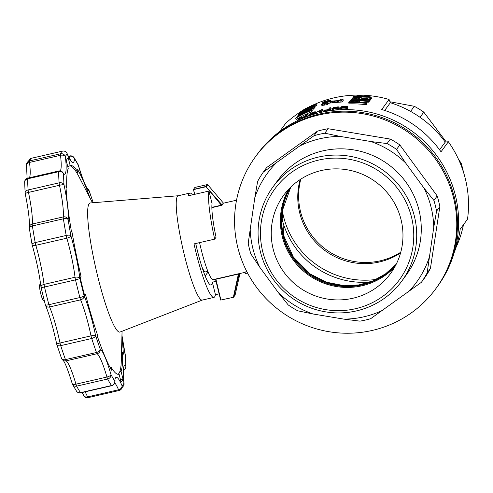 <?xml version="1.0" encoding="UTF-8"?>
<svg xmlns="http://www.w3.org/2000/svg" width="493" height="493" viewBox="0 0 493 493"><rect width="100%" height="100%" fill="white"/><g stroke="black" fill="none" stroke-linecap="round" stroke-linejoin="round"><path stroke-width="0.74" d="M454.244 252.558A109.064 107.271 -143.8 0 0 460.185 229.208L467.524 219.163A109.064 107.271 -143.8 0 0 448.371 141.756L441.025 151.801A109.064 107.271 -143.8 0 0 440.027 150.408A109.064 107.271 -143.8 0 0 381.718 109.532L389.063 99.487A109.064 107.271 -143.8 0 0 314.152 104.528M300.379 111.979A109.064 107.271 -143.8 0 0 285.724 123.275L279.673 131.557M314.935 105.724L310.048 108.213L313.277 106.285L308.359 108.324L307.139 108.965L306.763 109.729L299.054 113.791L299.769 112.817A110.401 108.589 -143.8 0 1 301.667 111.714L301.081 112.509L307.854 108.411L313.443 105.964L314.935 105.724L315.255 107.03L314.195 107.708M312.827 108.411L313.154 109.717L312.827 108.411A110.401 108.589 -143.8 0 0 297.242 116.126L310.337 108.54A110.401 108.589 -143.8 0 0 298.197 114.82L298.388 114.555A110.401 108.589 -143.8 0 1 313.979 106.839L314.3 108.146L313.191 108.842M313.154 109.717A109.064 107.271 -143.8 0 0 312.087 110.149M322.003 112.102L321.683 110.814A110.401 108.589 -143.8 0 1 323.044 110.481L323.365 111.775A109.064 107.271 -143.8 0 0 322.003 112.102L321.941 112.188M320.364 112.527A109.064 107.271 -143.8 0 0 319.791 112.681M342.931 99.025L341.735 100.664A110.401 108.589 -143.8 0 0 340.811 100.769L332.091 101.367L327.346 102.174L323.568 103.592L327.426 102.92L327.746 104.208L327.136 104.615L321.88 105.484L321.559 104.189L325.614 102.439L331.438 101.071L339.394 100.584L340.293 99.352A110.401 108.589 -143.8 0 1 342.931 99.025L343.251 100.326L342.056 101.965A109.064 107.271 -143.8 0 0 341.131 102.069L332.411 102.661L327.568 103.493M368.191 102.901L368.043 101.256L368.191 102.901A109.064 107.271 -143.8 0 0 359.804 102.082M367.852 101.521A110.401 108.589 -143.8 0 0 350.129 100.615L364.894 99.765A110.401 108.589 -143.8 0 0 351.09 99.303L351.281 99.044A110.401 108.589 -143.8 0 1 369.004 99.95L369.343 101.324L368.117 101.558M312.279 110.913L311.625 111.8A109.064 107.271 -143.8 0 0 296.053 119.571L295.72 118.215L296.459 117.272L302.64 113.372L311.256 109.606L311.952 109.606L312.279 110.913M315.538 111.985L313.351 113.526L308.938 114.826L311.021 113.1L314.731 111.819L315.502 111.849L315.859 113.279L315.415 113.828M359.687 101.595L359.397 102.464A110.401 108.589 -143.8 0 1 366.638 103.179L366.786 104.824A109.064 107.271 -143.8 0 0 349.05 103.85L348.724 102.538L349.697 101.496L350.739 101.238L358.639 101.299L359.687 101.595L359.908 102.501M339.073 107.258L339.283 108.799L337.132 109.785L332.991 110.204L332.455 110.013L332.134 108.719L333.545 107.48L338.204 106.821L339.03 107.08L338.611 107.813L338.931 109.113M330.895 107.671L329.379 109.366L325.528 110.29L324.48 110.075L326.847 109.865A110.401 108.589 -143.8 0 1 327.284 109.779L328.467 109.347L329.577 107.905A110.401 108.589 -143.8 0 1 330.895 107.671L331.216 108.965L329.188 110.845M324.813 111.597L324.425 110.29M359.989 99.13L357.222 98.92M370.231 98.261L369.275 99.574A110.401 108.589 -143.8 0 0 368.493 99.475L359.514 97.768L354.085 97.83L353.764 97.965L354.541 98.236L357.08 98.353L356.575 98.594L352.045 97.99L358.46 97.38L367.273 98.976L367.994 97.99A110.401 108.589 -143.8 0 1 370.231 98.261L370.576 99.641L369.614 100.954A109.064 107.271 -143.8 0 0 369.239 100.899M344.804 107.357L340.811 107.283L341.174 106.784L343.165 106.334L347.337 106.519L347.738 108.355L345.328 109.267L340.836 109.329L340.41 107.831L344.188 107.856L346.049 107.141L344.804 107.357L344.897 107.727M371.186 97.294L356.821 96.899L353.241 96.357L358.46 95.71L367.698 96.252L371.112 97.066L371.531 98.674L370.385 98.883M367.414 98.785L366.114 98.711M316.136 104.078L300.354 111.874L304.988 108.873L313.117 104.923L316.087 103.955L316.463 105.379L315.058 106.223M307.94 114.222A110.401 108.589 -143.8 0 0 306.276 114.918L302.209 117.815L300.631 117.531A110.401 108.589 -143.8 0 0 298.826 118.456L297.458 120.329A110.401 108.589 -143.8 0 1 298.678 119.7L299.843 118.104L301.371 118.388A110.401 108.589 -143.8 0 1 302.486 117.87L306.473 115.048L305.321 116.619A110.401 108.589 -143.8 0 1 306.572 116.095L307.94 114.222L308.261 115.528L307.663 116.348M255.454 156.743L256.169 155.77A111.738 109.908 36.2 0 1 411.236 132.987A111.738 109.908 36.2 0 1 436.582 287.659A111.738 109.908 36.2 0 0 411.236 132.987A111.738 109.908 36.2 0 0 256.169 155.77L257.309 154.21A111.738 109.908 36.2 0 1 436.964 155.991A111.738 109.908 36.2 0 1 437.722 286.1L435.874 288.633A111.738 109.908 36.2 0 1 411.569 312.71A111.738 109.908 36.2 0 1 267.557 300.077A111.738 109.908 36.2 0 1 255.454 156.743A111.738 109.908 36.2 0 1 435.109 158.524A111.738 109.908 36.2 0 1 435.874 288.633M215.404 279.211L213.198 279.716A36.131 4.967 -103 0 1 201.243 249.772A36.131 4.967 -103 0 1 199.579 242.618M236.541 200.189L223.101 203.282L222.195 205.07L221.53 205.421L211.867 207.645M239.98 273.553L235.062 295.221L233.522 297.267L220.882 300.046L215.866 279.001L215.256 279.192A36.131 4.967 -103 0 0 215.386 279.198M233.38 297.168L238.452 273.8L245.12 272.37M247.585 273.079L245.569 273.449A37.468 5.152 -103 0 1 245.354 273.338L245.027 272L246.87 271.717M456.025 247.474A105.718 103.98 -143.8 0 0 463.482 224.691M448.371 141.756A1945.495 227.618 -13.9 0 0 445.247 142.07A105.718 103.98 -143.8 0 0 390.339 102.723A999.65 137.424 77 0 0 389.063 99.487M439.583 149.81L445.247 142.07M384.694 110.444L390.339 102.723M322.459 102.957L322.699 102.63A110.401 108.589 -143.8 0 1 326.113 101.613L329.891 100.701L325.873 101.94A110.401 108.589 -143.8 0 0 322.459 102.957L322.613 103.585M314.374 104.689L308.507 107.178L301.87 110.98L314.405 104.824M336.867 107.036L334.636 107.394L333.539 108.109L333.675 108.651L336.59 108.3L337.767 107.252L336.867 107.036L337.12 108.066M337.489 107.067L337.637 107.653M322.89 102.365A110.401 108.589 -143.8 0 1 326.311 101.348L330.322 100.11L326.551 101.022A110.401 108.589 -143.8 0 0 323.131 102.033L322.94 102.55M354.837 101.268L351.725 101.496L350.973 102.23A110.401 108.589 -143.8 0 1 357.302 102.347L357.715 101.632L354.837 101.268L355.083 102.267M356.229 101.342L356.47 102.31M299.843 118.104L300.169 119.417M301.371 118.388L301.482 118.831M338.611 107.813L335.924 108.651L336.244 109.951M336.811 108.485L337.132 109.785M329.762 100.874L329.879 101.336M329.891 100.701L330.039 101.305M355.515 96.166L355.176 96.48L356.069 96.585L369.393 97.066L362.478 96.049L356.593 96.024L355.515 96.166L355.601 96.529M356.593 96.024L356.741 96.616M357.08 98.353L357.246 99.025M307.139 108.965L305.943 109.76L307.238 109.341L307.336 109.742M298.197 114.82L298.314 115.294M369.054 97.528L369.208 98.132M370.545 97.497L370.89 98.877M314.053 112.188L311.348 113.137L310.122 114.339L313.147 113.427L314.207 112.607L314.053 112.188L314.164 112.644M347.503 106.734L347.738 108.355M342.191 107.492L342.308 107.949M343.399 107.468L343.51 107.918M362.94 98.409L363.175 99.333M364.358 98.717L364.537 99.45M313.351 113.526L313.56 114.376M314.053 113.193L314.287 114.154M309.851 107.597L310.066 108.485M311.484 106.889L311.594 107.332M301.667 111.714L301.771 112.133M336.134 107.08L336.448 108.331M308.359 108.324L308.569 109.163M330.316 101.57L330.637 102.858M332.091 101.367L332.411 102.661M352.939 101.318L353.167 102.23M353.838 101.281L354.079 102.242M302.246 113.747L297.71 116.89A110.401 108.589 -143.8 0 1 309.622 110.999L310.06 110.401L309.74 110.37L306.03 111.856L302.246 113.747L302.4 114.358M304.397 112.632L304.557 113.285M325.873 101.94L325.972 102.334M323.044 110.481L323.365 111.775M313.979 106.839L300.859 113.895A110.401 108.589 -143.8 0 1 313.018 108.146M313.77 107.123L314.09 108.429M324.795 110.358L325.084 111.541M361.036 98.021L361.332 99.204M358.972 96.985L359.077 97.423M361.702 97.109L361.868 97.78M347.411 107.036L345.815 107.807L341.828 108.164L342.154 109.471M342.912 108.133L343.239 109.44M321.683 110.814L321.362 111.258A110.401 108.589 -143.8 0 0 320.13 111.572L320.45 111.128A110.401 108.589 -143.8 0 0 316.167 112.349L321.738 109.643A110.401 108.589 -143.8 0 1 322.724 109.391L322.958 110.333M346.252 106.765L342.124 107.129M308.938 114.826L309.179 115.806M309.438 114.857L309.635 115.652M343.966 108.066L344.293 109.378M351.725 101.496L351.91 102.224M352.236 101.392L352.44 102.23M333.952 107.708L334.186 108.67M315.076 112.552L315.397 113.834M315.421 112.213L315.742 113.507M353.241 96.357L353.543 97.571M353.413 96.56L353.654 97.546M351.09 99.303L351.324 100.245M351.336 101.731L351.46 102.23M352.045 97.99L352.298 99.013M313.462 112.312L313.659 113.107M366.638 103.179L366.786 104.824M310.294 114.635L310.473 115.362M326.033 102.562L326.193 103.216M327.346 102.174L327.66 103.468M334.636 107.394L334.938 108.614M335.967 101.127L336.288 102.421M337.28 101.071L337.594 102.365M312.599 106.463L312.679 106.796M358.836 95.956L359.027 96.727M303.318 109.988L303.392 110.296M345.815 107.807L346.141 109.126M346.536 107.61L346.862 108.928M338.962 107.499L339.283 108.799M305.296 108.848L305.395 109.261M354.085 97.83L354.165 98.162M314.663 112.866L314.935 113.969M358.257 97.657L358.59 98.988M359.514 97.768L359.847 99.105M311.348 113.137L311.582 114.068M311.964 112.835L312.211 113.828M310.689 113.556L310.873 114.296M352.181 98.243L352.372 99.013M353.013 98.409L353.161 99.001M310.288 113.988L310.393 114.401M327.426 102.92L324.437 103.906L324.758 105.2M326.816 103.327L327.136 104.615M320.13 111.572L320.37 112.546M302.486 117.87L302.603 118.351M321.362 111.258L321.609 112.262M324.819 102.969L324.949 103.493M300.354 111.874L300.483 112.398M300.483 111.917L300.588 112.336M321.208 110.093L317.48 111.788A110.401 108.589 -143.8 0 1 320.604 110.919L321.208 110.093M330.193 100.282L330.433 101.231M297.242 116.126L297.347 116.564M329.959 108.953L330.279 110.241M341.735 100.664L342.056 101.965M365.479 98.964L365.627 99.555M362.478 96.049L362.688 96.893M366.213 96.345L366.404 97.127M326.686 110.087L326.964 111.202M327.518 109.908L327.802 111.067M346.185 106.599L343.621 106.482L343.812 107.258M344.49 106.408L344.687 107.197M366.644 99.179L366.767 99.672M367.723 99.352L367.833 99.802M298.265 116.212L298.345 116.533M312.778 112.521L313.012 113.482M345.001 107.955L345.328 109.267M299.424 115.387L299.547 115.861M300.557 114.696L300.693 115.239M306.03 111.856L306.19 112.515M307.367 111.258L307.527 111.905M323.944 103.345L324.024 103.653M369.004 99.95L369.134 101.613M366.046 97.38L366.385 98.736M356.821 96.899L356.932 97.349M350.129 100.615L350.307 101.324M324.437 103.906L322.662 104.288L322.983 105.576M344.052 107.431L344.163 107.856M305.321 116.619L305.463 117.186M341.828 108.164L340.41 107.831M340.515 108.022L340.836 109.329M354.541 98.532L354.652 98.994M354.824 97.7L354.966 98.261M313.585 104.929L313.665 105.243M298.659 115.898L298.758 116.299M311.521 114.228L311.705 114.955M345.895 106.47L346.006 106.907M325.528 110.29L325.799 111.412M338.642 100.966L338.962 102.261M343.621 106.482L342.906 106.605L343.073 107.271M335.838 108.478L335.283 107.215M314.22 105.175L314.349 105.699M330.322 100.11L330.593 101.207M328.843 101.841L329.164 103.129M368.493 99.475L368.591 99.894M369.275 99.574L369.614 100.954M306.572 116.095L306.72 116.699M302.073 111.147L302.252 111.868M303.441 110.438L303.62 111.147M323.198 110.272A110.401 108.589 -143.8 0 0 321.837 110.605L322.724 109.391M335.924 108.651L334.883 108.793L335.203 110.087M316.167 112.349L316.463 113.538M298.678 119.7L298.77 120.064M334.316 101.213L334.63 102.507M347.041 107.363L347.368 108.682M340.811 107.283L340.934 107.788M341.316 107.425L341.396 107.751M354.048 96.708L354.239 97.485M355.256 96.813L355.398 97.392M313.431 106.636L313.523 107.018M329.379 109.366L329.7 110.66M329.681 109.181L329.996 110.475M333.539 108.109L333.662 108.651M334.883 108.793L332.67 108.91L332.991 110.204M333.582 108.91L333.903 110.21M341.057 108.121L341.384 109.428M312.507 113.871L312.698 114.641M337.545 108.287L337.865 109.594M328.856 109.557L329.176 110.851M355.86 97.62L356.032 98.317M366.447 103.444A110.401 108.589 -143.8 0 0 348.724 102.538M356.575 98.594L356.673 99.013M351.546 101.595L351.7 102.23M315.551 104.498L315.871 105.804M359.761 101.965L359.896 102.501M338.186 108.066L338.506 109.372M299.054 113.791L299.134 114.111M368.043 101.256A110.401 108.589 -143.8 0 0 354.22 100.307L368.795 100.233M328.227 109.742L328.529 110.95M309.216 110.537L309.357 111.11M309.74 110.37L309.826 110.722M297.458 120.329L297.538 120.649M308.507 107.178L308.618 107.64M305.327 109.452L305.413 109.797M345.242 106.408L345.414 107.098M368.265 96.634L368.4 97.195M356.975 97.596L357.302 98.92M340.811 100.769L341.131 102.069M357.166 101.453L357.363 102.261M339.911 100.855L340.232 102.15M314.454 106.094L314.774 107.394M301.026 111.683L301.112 112.028M322.662 104.288L321.695 104.399L322.015 105.693M332.67 108.91L332.134 108.719M311.952 109.606L311.305 110.494L311.625 111.8M311.305 110.494A110.401 108.589 -143.8 0 0 295.72 118.215M311.786 105.656L311.896 106.094M342.906 106.605L342.345 106.784L342.45 107.221M308.495 110.796L308.649 111.412M233.522 297.267L220.654 300.064L215.54 279.389M233.694 297.088L239.173 273.677M221.53 205.421L206.056 186.73L193.552 189.608L194.723 194.328M193.552 189.608L194.501 194.378M206.056 186.73L222.195 205.07M193.521 189.312L194.889 187.439L207.288 184.585L205.92 186.459L193.41 189.491M206.351 186.6L207.719 184.733L223.532 203.239M207.288 184.585L207.719 184.733M410.595 111.4L414.317 106.297L389.957 101.761M420.024 117.303L423.795 112.139A96.351 94.767 -143.8 0 0 414.317 106.297M460.548 163.996L461.152 163.165L458.539 159.362M446.27 141.966L423.795 112.139M463.432 172.008A96.351 94.767 -143.8 0 0 461.152 163.165M246.198 273.338L247.628 273.165M245.354 273.338L247.535 272.98M400.772 252.2A66.241 65.156 36.2 0 1 329.004 251.596A66.241 65.156 36.2 0 1 299.362 186.107A66.241 65.156 36.2 0 1 300.822 179.138M400.562 252.952A66.241 65.156 36.2 0 1 328.48 252.983A66.241 65.156 36.2 0 1 298.505 187.278A66.241 65.156 36.2 0 1 300.169 179.557M376.134 279.439A82.972 81.604 36.2 0 1 283.543 216.55A82.972 81.604 36.2 0 1 282.347 210.875M281.743 217.752A82.972 81.604 -143.8 0 0 369.762 282.101M290.58 187.285A65.575 64.497 -143.8 0 0 283.081 236.283A65.575 64.497 -143.8 0 0 331.487 284.634A65.575 64.497 -143.8 0 0 396.113 264.433M290.34 169.728A79.774 78.467 36.2 0 1 393.155 178.749A79.774 78.467 36.2 0 1 401.795 281.084A79.774 78.467 36.2 0 1 384.448 298.271A79.774 78.467 36.2 0 1 281.632 289.249A79.774 78.467 36.2 0 1 272.993 186.921A79.774 78.467 36.2 0 1 290.34 169.728M387.073 143.568L390.351 139.088L328.085 128.722A96.351 94.767 36.2 0 0 317.344 131.193L314.066 135.68A96.351 94.767 36.2 0 1 324.807 133.209L340.115 136.407L370.915 141.534L387.073 143.568A96.351 94.767 36.2 0 1 396.551 149.41L405.56 162.887L424.042 188.129L433.908 200.435A96.351 94.767 36.2 0 1 436.564 211.17L433.748 227.372L427.129 272.968A96.351 94.767 36.2 0 1 421.404 282.304L370.705 318.669A96.351 94.767 36.2 0 1 359.964 321.146L343.8 319.113L313 313.986L297.698 310.781A96.351 94.767 36.2 0 1 288.22 304.939L278.354 292.632L259.873 267.391L250.863 253.913A96.351 94.767 36.2 0 1 248.207 243.185L254.832 197.588L257.642 181.387A96.351 94.767 36.2 0 1 263.361 172.045L314.066 135.68M328.085 128.722L324.807 133.209M390.351 139.088A96.351 94.767 36.2 0 1 399.829 144.924L396.551 149.41M317.344 131.193L266.645 167.565L263.361 172.045M421.404 282.304L424.683 277.818A96.351 94.767 36.2 0 0 430.407 268.482L427.129 272.968M430.407 268.482L439.842 206.684A96.351 94.767 36.2 0 0 437.186 195.949L433.908 200.435M439.842 206.684L436.564 211.17M291.634 172.279A77.099 75.836 36.2 0 1 413.294 227.107A77.099 75.836 36.2 0 1 306.399 303.787A77.099 75.836 36.2 0 1 291.634 172.279M271.988 223.551A66.241 65.156 -143.8 0 0 303.072 289.952A66.241 65.156 -143.8 0 0 376.177 287.758A66.241 65.156 -143.8 0 0 390.585 273.486A66.241 65.156 -143.8 0 0 375.561 181.794A66.241 65.156 -143.8 0 0 283.635 195.296A66.241 65.156 -143.8 0 0 271.988 223.551M437.186 195.949L399.829 144.924M288.571 189.337A66.241 65.156 -143.8 0 0 302.801 270.484A66.241 65.156 -143.8 0 0 385.304 275.279A66.241 65.156 -143.8 0 0 394.77 266.966M272.993 186.921L277.553 180.678A79.774 78.467 36.2 0 1 388.262 164.416A79.774 78.467 36.2 0 1 406.361 274.841L401.795 281.084M424.042 188.129A92.339 90.823 36.2 0 1 433.748 227.372M370.915 141.534A92.339 90.823 36.2 0 1 405.56 162.887M300.822 145.453A92.339 90.823 36.2 0 1 340.115 136.407M254.832 197.588A92.339 90.823 36.2 0 1 275.747 163.442M259.873 267.391A92.339 90.823 36.2 0 1 250.167 228.154M313 313.986A92.339 90.823 36.2 0 1 278.354 292.632M383.092 310.066A92.339 90.823 36.2 0 1 343.8 319.113M429.083 257.931A92.339 90.823 36.2 0 1 408.167 292.078M205.131 275.969L208.083 271.939M207.843 271.335L205.408 271.896A26.764 3.679 -103 0 1 201.84 266.67M89.979 197.933A110.401 15.178 77 0 0 77.672 169.635L77.999 172.359A107.055 14.716 77 0 0 70.628 165.599A107.055 14.716 77 0 0 70.203 165.753L68.28 157.982A115.085 15.819 77 0 0 66.284 160.712L68.207 168.483A107.055 14.716 77 0 0 66.795 187.679L65.951 185.676A110.401 15.178 77 0 0 71.325 230.829L72.169 232.838A107.055 14.716 77 0 0 81.049 276.437L80.193 277.614A115.085 15.819 77 0 0 84.66 295.677L85.523 294.5L84.426 294.752M66.795 187.679L66.056 187.851M70.203 165.753L67.677 166.332M77.999 172.359L76.705 172.655M118.209 374.31L119.09 374.107L121.013 381.872A115.085 15.819 77 0 0 123.01 379.142L121.087 371.377A107.055 14.716 -103 0 0 122.498 352.175L121.512 352.403M121.087 371.377L119.799 371.673M119.09 374.107A107.055 14.716 -103 0 1 118.665 374.255A107.055 14.716 -103 0 1 111.295 367.495L110.216 367.747M111.295 367.495L111.621 370.218A110.401 15.178 77 0 1 97.577 336.922L97.257 334.199A107.055 14.716 -103 0 1 85.523 294.5M122.498 352.175L123.342 354.184A110.401 15.178 77 0 0 121.925 336.719M123.01 379.142L120.483 379.727M93.183 202.734A119.103 16.374 77 0 0 89.128 190.927A4.012 3.938 -56.7 0 0 87.538 188.517A4.012 4.012 0 0 1 89.036 190.458A4.012 2.613 160.2 0 1 89.128 190.927A44.296 6.089 -103 0 1 78.313 165.272A4.012 1.473 -16.1 0 0 78.295 165.05A4.012 1.473 -16.1 0 0 78.233 164.915M68.342 156.269L69.784 155.936A4.012 0.555 77 0 0 69.649 156.263A40.278 5.54 -103 0 1 69.31 158.124M87.464 188.468L87.563 188.536C85.745 186.964 82.651 179.132 78.295 165.05A4.012 4.012 0 0 0 77.986 164.292A4.012 3.525 -27.8 0 1 78.313 165.272A119.103 16.374 77 0 0 74.554 158.956A4.012 3.691 -174 0 0 69.649 156.263L68.472 156.534M77.986 164.292L73.981 157.557A4.012 3.759 145.2 0 1 74.554 158.956A44.296 6.089 -103 0 1 67.258 154.136A4.012 3.124 -22.9 0 0 67.079 153.465L67.079 153.465A4.012 4.012 0 0 0 62.482 151.117A4.012 0.555 -103 0 1 62.506 151.111M61.668 358.645A4.012 3.938 -56.7 0 0 63.079 360.309L62.981 360.241C64.799 361.813 67.886 369.645 72.249 383.727A4.012 1.473 -16.1 0 0 75.94 384.176A4.012 0.555 -103 0 0 76.655 386.142A4.012 3.525 152.2 0 1 72.551 384.485L76.563 391.22A4.012 3.759 -34.8 0 0 80.538 392.668A4.012 0.555 77 0 0 80.76 392.841L111.763 385.705A4.012 0.555 77 0 1 111.541 385.532A123.114 16.922 -103 0 1 107.659 379.006L76.655 386.142A123.114 16.922 77 0 0 80.538 392.668L111.541 385.532A4.012 3.759 -34.8 0 0 114.74 380.898A119.103 16.374 77 0 1 110.98 374.588A4.012 3.525 152.2 0 1 107.659 379.006A4.012 0.555 -103 0 1 106.944 377.04A4.012 1.473 163.9 0 0 110.98 374.588A44.296 6.089 -103 0 0 100.165 348.927A4.012 3.938 123.3 0 1 97.103 353.709A4.012 0.555 77 0 1 96.474 352.483A123.114 16.922 -103 0 1 91.704 338.506L60.707 345.642A123.114 16.922 77 0 0 65.47 359.619L96.474 352.483A4.012 2.613 -19.8 0 0 100.165 348.927A119.103 16.374 77 0 1 95.55 335.406A4.012 2.138 162 0 1 91.704 338.506A4.012 0.555 -103 0 1 91.014 335.862A4.012 0.573 168.2 0 1 95.55 335.406A44.296 6.089 -103 0 0 84.112 295.788A4.012 3.124 157.1 0 1 80.612 299.836A4.012 0.555 77 0 1 79.878 297.556A123.114 16.922 -103 0 1 75.503 279.87L44.506 287.006A123.114 16.922 77 0 0 48.881 304.692L79.878 297.556A4.012 0.764 -14.5 0 0 84.112 295.788A119.103 16.374 77 0 1 79.878 278.687L75.503 279.87A4.012 0.555 -103 0 1 75.022 277.251A4.012 2.459 173.2 0 1 79.878 278.687A44.296 6.089 -103 0 0 70.881 235.722A4.012 1.479 163.9 0 1 66.845 238.181A4.012 0.555 77 0 1 66.204 235.463A123.114 16.922 -103 0 1 63.394 218.812L32.39 225.948A123.114 16.922 77 0 0 35.206 242.599L66.204 235.463A4.012 1.288 -10.3 0 1 70.881 235.722A119.103 16.374 77 0 1 68.163 219.613A4.012 1.836 171.1 0 0 63.394 218.812A4.012 0.555 -103 0 1 63.252 216.92A4.012 3.691 -173.9 0 1 68.163 219.613A44.296 6.089 -103 0 0 64.022 184.82A4.012 0.567 168.2 0 0 59.487 185.276A4.012 0.555 77 0 1 59.111 182.841A123.114 16.922 -103 0 1 58.618 171.687L27.614 178.823A123.114 16.922 77 0 0 28.113 189.978L59.111 182.841A4.012 3.001 -4 0 1 64.022 184.82A119.103 16.374 77 0 1 63.542 174.029A4.012 3.352 179.2 0 0 58.618 171.687A4.012 0.555 -103 0 1 58.766 171.003A4.012 4.012 0 0 1 61.884 171.57L61.884 171.57A4.012 3.938 -56.4 0 1 63.542 174.029A44.296 6.089 -103 0 0 65.366 156.719A4.012 2.459 173.2 0 0 60.51 155.289A4.012 0.555 77 0 1 60.503 153.798A123.114 16.922 -103 0 1 62.457 151.123L31.453 158.259A123.114 16.922 77 0 0 29.5 160.934L60.503 153.798A4.012 3.901 22.2 0 1 65.366 156.719A119.103 16.374 77 0 1 67.258 154.136A4.012 3.975 -120.7 0 0 62.457 151.123A4.012 0.555 -103 0 1 62.482 151.117L31.478 158.253A4.012 0.555 -103 0 1 31.503 158.247A4.012 4.012 0 0 0 30.332 158.709L26.77 163.232A4.012 3.901 22.2 0 1 29.5 160.934A4.012 0.555 77 0 0 29.512 162.425L60.51 155.289A40.278 5.54 -103 0 1 60.208 170.942M30.332 158.709A4.012 3.975 -120.7 0 1 31.453 158.259A4.012 0.555 -103 0 1 31.478 158.253M27.115 178.349L26.505 165.223A4.012 2.459 -6.8 0 1 29.512 162.425A40.278 5.54 77 0 1 29.426 177.757M24.65 182.108A4.012 3.352 179.2 0 1 27.614 178.823A4.012 0.555 -103 0 1 27.762 178.139A4.012 4.012 0 0 0 24.65 182.108L25.137 193.127A4.012 3.001 -4 0 1 28.113 189.978A4.012 0.555 77 0 0 28.483 192.412L59.487 185.276A40.278 5.54 -103 0 1 63.252 216.92L32.248 224.056A40.278 5.54 77 0 0 28.483 192.412A4.012 0.567 -11.8 0 0 25.217 193.669A4.012 0.567 -11.8 0 0 25.266 193.737M29.309 228.074A4.012 3.691 6.1 0 1 29.29 227.218A4.012 3.691 6.1 0 1 32.248 224.056A4.012 0.555 -103 0 0 32.39 225.948A4.012 1.836 171.1 0 0 29.315 228.259L32.057 244.466A4.012 1.288 -10.3 0 1 35.206 242.599A4.012 0.555 77 0 0 35.841 245.317L66.845 238.181A40.278 5.54 -103 0 1 75.022 277.251L44.019 284.387A40.278 5.54 77 0 0 35.841 245.317A4.012 1.479 -16.1 0 1 32.15 244.861A4.012 1.479 -16.1 0 1 32.131 244.639A4.012 1.288 -10.3 0 1 32.057 244.466A4.012 4.012 0 0 0 32.15 244.861C36.39 259.854 39.348 273.96 41.011 287.185L41.011 287.185A4.012 2.459 -6.8 0 1 44.019 284.387A4.012 0.555 -103 0 0 44.506 287.006L41.092 287.635L45.35 304.822A4.012 0.764 -14.5 0 0 48.881 304.692A4.012 0.555 77 0 0 49.608 306.973L80.612 299.836A40.278 5.54 -103 0 1 91.014 335.862L60.01 342.999A40.278 5.54 77 0 0 49.608 306.973A4.012 3.124 -22.9 0 1 45.535 305.377L45.535 305.377A4.012 3.124 -22.9 0 1 45.387 304.896M41.122 287.604A4.012 2.459 -6.8 0 1 41.011 287.185A4.012 4.012 0 0 0 41.092 287.635M56.8 344.33A4.012 0.573 -11.8 0 1 56.744 344.256A4.012 0.573 -11.8 0 1 60.01 342.999A4.012 0.555 -103 0 0 60.707 345.642A4.012 2.138 162 0 1 56.855 344.675L61.508 358.319A4.012 2.613 -19.8 0 0 65.47 359.619A4.012 0.555 77 0 0 66.099 360.845L97.103 353.709A40.278 5.54 -103 0 1 106.944 377.04L75.94 384.176A40.278 5.54 77 0 0 66.099 360.845A4.012 3.938 -56.7 0 1 63.079 360.309L63.079 360.309A4.012 4.012 0 0 1 61.508 358.319M83.286 394.64A4.012 3.124 -22.9 0 0 83.459 395.312L83.459 395.312A4.012 3.124 -22.9 0 0 87.538 396.902A40.278 5.54 77 0 0 85.067 391.849M119.041 390.53L88.087 397.654A4.012 0.555 -103 0 1 88.062 397.66L119.066 390.524A4.012 4.012 0 0 0 120.212 390.068L123.774 385.544A4.012 3.901 -157.8 0 0 123.928 383.135A119.103 16.374 77 0 1 122.036 385.723A4.012 3.975 59.3 0 1 119.084 390.518A4.012 0.555 -103 0 1 119.066 390.524A4.012 0.555 -103 0 1 118.536 389.766A4.012 3.124 157.1 0 0 122.036 385.723A44.296 6.089 -103 0 0 114.74 380.898A4.012 3.691 6 0 1 114.857 382.211L115.122 380.769M82.202 392.508L83.459 395.312A4.012 4.012 0 0 0 88.062 397.66A4.012 0.555 -103 0 1 87.538 396.902L118.536 389.766A40.278 5.54 -103 0 0 114.733 382.864M123.435 370.36A4.012 3.938 123.6 0 0 125.752 365.831A44.296 6.089 -103 0 0 123.928 383.135A4.012 2.459 -6.8 0 1 124.039 383.554A4.012 2.459 -6.8 0 1 124.045 383.862M123.429 370.428A4.012 4.012 0 0 0 125.894 366.669A4.012 3.352 -0.8 0 0 125.752 365.831A119.103 16.374 77 0 0 125.271 355.04A4.012 0.567 -11.8 0 1 125.327 355.108L121.956 335.394M44.16 300.169L43.402 300.342A8.03 1.103 -103 0 1 40.746 293.692A8.03 1.103 -103 0 1 39.804 284.695L40.672 284.492M216.02 281.337L212.335 282.181A40.814 5.614 -103 0 1 211.016 285.022A40.814 5.614 -103 0 1 197.514 251.196A40.814 5.614 -103 0 1 195.721 243.505M214.677 239.142L216.063 237.25A40.814 5.614 -103 0 1 212.052 203.56L208.958 191.05A53.527 7.358 77 0 0 214.677 239.142L194.014 243.899A53.527 7.358 -103 0 0 213.87 297.415L202.241 300.089A53.527 7.358 -103 0 1 190.982 278.403A53.527 7.358 -103 0 1 184.53 255.725A53.527 7.358 -103 0 1 182.385 246.574A53.527 7.358 -103 0 1 178.226 195.758L189.854 193.083A53.527 7.358 -103 0 1 192.449 194.846M208.958 191.05L188.289 195.807A53.527 7.358 -103 0 1 189.854 193.083M219.114 293.846L215.435 294.691L212.335 282.181M215.435 294.691A53.527 7.358 -103 0 1 213.87 297.415M202.315 300.071L120.015 332.048A66.241 9.108 -103 0 1 97.922 277.202A66.241 9.108 -103 0 1 90.299 202.968L178.3 195.746M67.837 166.985A107.055 14.716 -103 0 1 68.909 166.049M69.79 165.845A107.055 14.716 -103 0 1 78.911 176.605L92.493 202.789M122.067 331.253L121.296 360.74A107.055 14.716 -103 0 1 117.993 374.298M238.452 273.8L215.866 279.001M238.643 273.997L215.743 279.272M238.963 273.874L239.401 273.683M221.591 205.113L211.867 207.35M223.292 203.153L221.924 205.02M283.567 235.623A65.575 64.497 -143.8 0 0 331.703 283.9A65.575 64.497 -143.8 0 0 396.243 264.186L385.544 273.855L372.911 280.887L358.959 284.917L344.391 285.737L326.44 282.206L310.079 273.874L293.329 257.032L283.611 235.475L282.403 210.486L290.784 187.087A65.575 64.497 -143.8 0 0 283.567 235.623M125.894 366.669L125.401 355.65A4.012 3.001 176 0 0 125.271 355.04A44.296 6.089 -103 0 1 121.95 335.782M88.876 190.132A4.012 2.613 160.2 0 1 89.036 190.458L93.239 202.728M72.249 383.727A4.012 4.012 0 0 0 72.551 384.485A4.012 3.525 152.2 0 1 72.305 383.862M45.356 304.711A4.012 0.764 -14.5 0 0 45.35 304.822A4.012 4.012 0 0 0 45.535 305.377C49.553 315.187 53.287 328.147 56.744 344.256A4.012 4.012 0 0 0 56.855 344.675M25.223 193.607A4.012 3.001 -4 0 1 25.137 193.127A4.012 4.012 0 0 0 25.217 193.669C28.452 209.728 29.814 220.913 29.29 227.218A4.012 4.012 0 0 0 29.315 228.259M26.499 164.915A4.012 3.901 22.2 0 1 26.77 163.232A4.012 4.012 0 0 0 26.505 165.223M73.981 157.557A4.012 4.012 0 0 0 69.784 155.936M70.548 159.923C70.801 159.985 70.333 160.736 67.079 153.465M58.766 171.003L27.762 178.139M76.563 391.22A4.012 4.012 0 0 0 80.76 392.841M111.763 385.705A4.012 4.012 0 0 0 114.857 382.211M123.774 385.544A4.012 4.012 0 0 0 124.039 383.554C123.201 374.945 123.084 370.107 123.688 369.047M125.401 355.65A4.012 4.012 0 0 0 125.327 355.108"/></g></svg>
